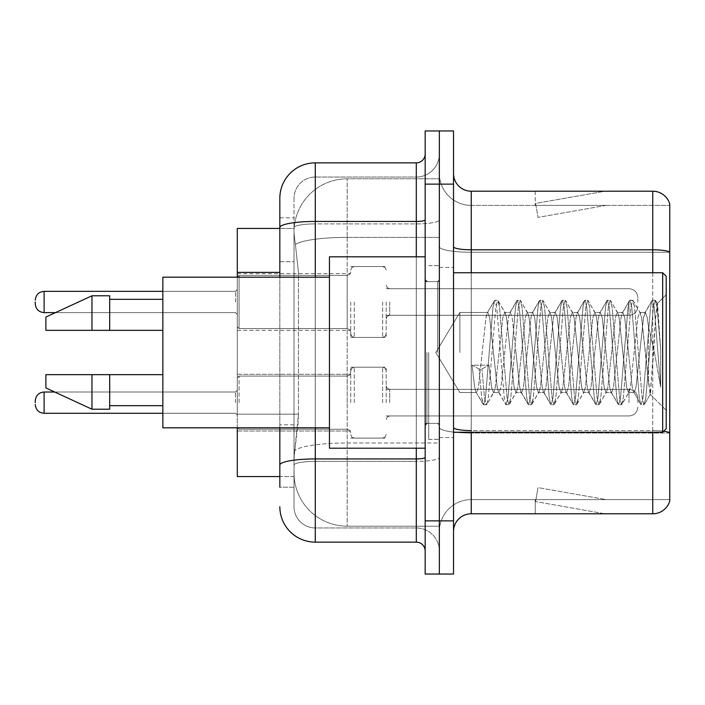 <?xml version="1.0" encoding="UTF-8"?>
<svg xmlns="http://www.w3.org/2000/svg" width="705" height="705" viewBox="0 0 705 705"><rect width="100%" height="100%" fill="white"/><g stroke="black" fill="none" stroke-linecap="round" stroke-linejoin="round"><path stroke-width="0.53" stroke-dasharray="3.52 2.64" d="M350.729 301.987L350.729 337.439L350.729 301.987M237.294 301.987L237.294 273.628L237.294 301.987M350.729 402.661L350.729 367.208L350.729 402.661M237.294 402.661L237.294 374.302L237.294 402.661M386.173 301.987L386.173 337.439L386.173 301.987M386.173 402.661L386.173 367.208L386.173 402.661M439.347 301.987L439.347 315.285L439.347 301.987M439.347 402.661L439.347 389.363L439.347 402.661M279.832 261.74L294.011 261.74L294.011 424.798L294.011 217.801L294.011 261.74L279.832 261.74L279.832 424.798L279.832 228.438L294.135 228.438L294.091 229.16A53.175 53.175 0 0 1 347.186 178.814L439.347 178.814L347.186 178.814L347.186 237.391L347.186 178.814A53.175 53.175 0 0 0 294.091 229.16L294.135 228.438L237.294 228.438L237.294 414.161L298.453 414.161L298.109 423.397L294.232 455.298L298.453 414.161L298.453 272.377L298.453 414.161L237.294 414.161L237.294 476.562L294.135 476.562L294.011 473.02A53.175 53.175 0 0 0 347.186 526.186L439.347 526.186L439.347 442.987L439.347 526.186L347.186 526.186L347.186 442.987L347.186 526.186A53.175 53.175 0 0 1 294.011 473.02L294.011 462.207L294.135 476.562L279.832 476.562M294.232 455.298L294.011 462.207L294.232 455.298M439.347 178.814L439.347 237.391L439.347 178.814M439.347 442.987L439.347 237.391L439.347 442.987L347.186 442.987A53.175 9.236 180 0 0 294.655 450.795A53.175 9.236 180 0 1 347.186 442.987L439.347 442.987M294.091 229.16C293.774 231.196 294.214 236.316 295.404 244.529L298.453 272.377L295.404 244.529C294.214 236.307 293.774 231.187 294.091 229.16A53.175 53.175 0 0 1 347.186 178.814M237.294 427.82L237.294 277.18L239.065 275.399L239.065 328.574L239.065 275.399L239.065 328.574L239.065 275.399L239.065 328.574L239.065 275.399L239.065 328.574L239.065 275.399L239.065 328.574L239.065 275.399L239.065 328.574L239.065 275.399L239.065 328.574L239.065 275.399L347.186 275.399L347.186 328.574L347.186 275.399L347.186 328.574L347.186 275.399L347.186 328.574L347.186 275.399L347.186 328.574L347.186 275.399L347.186 328.574L347.186 275.399L347.186 328.574L347.186 275.399L349.671 274.386L350.729 271.857L349.671 274.386L347.186 275.399L349.671 274.386L350.729 271.857L349.671 274.386L347.186 275.399L349.671 274.386L350.729 271.857L349.671 274.386L347.186 275.399L349.671 274.386L350.729 271.857M453.526 352.5L453.526 267.424L453.526 352.5M439.347 352.5L439.347 439.347L439.347 352.5M428.711 352.5L428.711 439.347L428.711 352.5M439.347 442.89L439.347 246.724L439.347 442.89M663.678 431.24A17.722 3.076 180 0 0 652.733 430.579L652.733 513.786A17.722 17.722 0 0 0 669.75 501.026L669.75 442.89L669.75 499.607L471.248 499.607L471.248 432.253M453.526 531.508L453.526 173.492L453.526 531.508A17.722 17.722 0 0 1 471.248 513.786L471.248 442.89L471.248 499.607L669.75 499.607L669.75 205.393L471.248 205.393A31.901 31.901 0 0 1 439.347 173.492L439.347 246.724L439.347 173.492A31.901 31.901 0 0 0 471.248 205.393L471.248 433.037A31.901 5.543 0 0 1 439.347 427.503A31.901 5.543 0 0 0 471.248 433.037L471.248 205.393A31.901 31.901 0 0 1 439.347 173.492M471.248 205.393L669.75 205.393L669.75 442.89L669.75 203.974A17.722 17.722 0 0 0 652.733 191.214L471.248 191.214A17.722 17.722 0 0 1 453.526 173.492M439.347 184.128L439.347 130.954L453.526 130.954L453.526 184.128L439.347 184.128L439.347 130.954L425.168 130.954L425.168 184.128L439.347 184.128L439.347 520.872L439.347 184.128M425.168 184.128L425.168 574.046L439.347 574.046L439.347 520.872L439.347 574.046L453.526 574.046L453.526 184.128M603.656 513.566A14.179 14.179 0 0 0 606.124 513.786L535.227 513.786L606.124 513.786A14.179 14.179 0 0 1 603.656 513.566A14.179 14.179 0 0 0 606.124 513.786A14.179 14.179 0 0 1 603.656 513.566A14.179 14.179 0 0 0 606.124 513.786A14.179 14.179 0 0 1 603.656 513.566A14.179 14.179 0 0 0 606.124 513.786A14.179 14.179 0 0 1 603.656 513.566A14.179 14.179 0 0 0 606.124 513.786A14.179 14.179 0 0 1 603.656 513.566L535.588 501.563L603.656 513.566M535.227 499.607L535.227 513.786L535.227 499.607L535.932 499.607L535.588 501.563L535.932 499.607L535.227 499.607L535.227 513.786L535.227 499.607L535.932 499.607L535.588 501.563L535.932 499.607L535.227 499.607L535.227 513.786L535.227 499.607L535.932 499.607L535.588 501.563L535.932 499.607L535.227 499.607L535.227 513.786L535.227 499.607L535.932 499.607L535.588 501.563L535.932 499.607L535.227 499.607L535.227 513.786L535.227 499.607L535.932 499.607L535.588 501.563L535.932 499.607L535.227 499.607M652.733 513.786L471.248 513.786M606.124 191.214L535.227 191.214L606.124 191.214A14.179 14.179 0 0 0 603.656 191.434A14.179 14.179 0 0 1 606.124 191.214A14.179 14.179 0 0 0 603.656 191.434A14.179 14.179 0 0 1 606.124 191.214A14.179 14.179 0 0 0 603.656 191.434A14.179 14.179 0 0 1 606.124 191.214A14.179 14.179 0 0 0 603.656 191.434A14.179 14.179 0 0 1 606.124 191.214A14.179 14.179 0 0 0 603.656 191.434A14.179 14.179 0 0 1 606.124 191.214M606.124 499.607L535.932 499.607L606.124 499.607L535.932 499.607L606.124 499.607L535.932 499.607L606.124 499.607L535.932 499.607L606.124 499.607L535.932 499.607L606.124 499.607L538.047 487.604L535.932 499.607L538.047 487.604L535.932 499.607L538.047 487.604L535.932 499.607L538.047 487.604L535.932 499.607L538.047 487.604L535.932 499.607L538.047 487.604L606.124 499.607M535.932 205.393L535.227 205.393L535.932 205.393L535.227 205.393L535.932 205.393L535.227 205.393L535.932 205.393L535.227 205.393L535.932 205.393L535.227 205.393L535.932 205.393L535.588 203.437L603.656 191.434L535.588 203.437L535.932 205.393L535.588 203.437L603.656 191.434L535.588 203.437L535.932 205.393L535.588 203.437L603.656 191.434L535.588 203.437L535.932 205.393L535.588 203.437L603.656 191.434L535.588 203.437L535.932 205.393L535.588 203.437L603.656 191.434L535.588 203.437L535.932 205.393L606.124 205.393L535.932 205.393L606.124 205.393L535.932 205.393L606.124 205.393L535.932 205.393L606.124 205.393L535.932 205.393L606.124 205.393L535.932 205.393L538.047 217.396L535.932 205.393M439.347 531.508A31.901 31.901 0 0 1 471.248 499.607A31.901 31.901 0 0 0 439.347 531.508A31.901 31.901 0 0 1 471.248 499.607M535.227 191.214L535.227 205.393L535.227 191.214M606.124 205.393L538.047 217.396L606.124 205.393M279.832 217.801L294.011 217.801L279.832 217.801L279.832 487.199L294.011 487.199L294.011 424.798L294.011 487.199L279.832 487.199L279.832 277.18M315.285 542.145L315.285 527.966A21.265 21.265 0 0 1 294.011 506.692L294.011 227.6L294.011 506.692A21.265 21.265 0 0 0 315.285 527.966L416.302 527.966L416.302 471.248L416.302 542.145L315.285 542.145A35.444 35.444 0 0 1 279.832 506.692M439.347 471.248L439.347 219.907L439.347 471.248M425.168 551.002L425.168 153.998L425.168 551.002M425.168 352.5L425.168 448.204L425.168 352.5M439.347 153.998L439.347 219.907L439.347 153.998A23.045 23.045 0 0 1 416.302 177.034A23.045 23.045 0 0 0 439.347 153.998A23.045 23.045 0 0 1 416.302 177.034L416.302 527.966L315.285 527.966L315.285 461.396L416.302 461.396A23.045 4.001 0 0 0 439.347 457.395A23.045 4.001 0 0 1 416.302 461.396L416.302 177.034L315.285 177.034L416.302 177.034M279.832 465.088A35.444 6.151 180 0 1 315.285 458.937L315.285 162.855A35.444 35.444 0 0 0 279.832 198.308A35.444 35.444 0 0 1 315.285 162.855L416.302 162.855A8.865 8.865 0 0 0 425.168 153.998A8.865 8.865 0 0 1 416.302 162.855L416.302 471.248L416.302 461.396L315.285 461.396L315.285 177.034L315.285 223.908L416.302 223.908A23.045 4.001 0 0 0 439.347 219.907A23.045 4.001 0 0 1 416.302 223.908L315.285 223.908L315.285 471.248L315.285 458.937L416.302 458.937A8.865 1.542 0 0 0 425.168 457.395M294.011 198.308L294.011 227.6L294.011 198.308A21.265 21.265 0 0 1 315.285 177.034A21.265 21.265 0 0 0 294.011 198.308A21.265 21.265 0 0 1 315.285 177.034M439.347 551.002A23.045 23.045 0 0 0 416.302 527.966A23.045 23.045 0 0 1 439.347 551.002A23.045 23.045 0 0 0 416.302 527.966M35.25 402.661L35.25 400.889L35.25 402.661M637.849 402.661L637.849 398.228L637.849 402.661M35.25 301.987L35.25 303.758L35.25 301.987M637.849 301.987L637.849 297.554L637.849 301.987M459.872 352.5L459.872 312.438L459.872 352.5M666.207 352.5L666.207 428.711L666.207 276.289L666.207 410.292L666.207 276.289L662.665 272.747L662.665 432.253L662.665 272.747L662.665 432.253L666.207 428.711L666.207 352.5M425.168 448.204L329.455 448.204L329.455 256.796L329.455 427.82L329.455 256.796L425.168 256.796M329.455 427.82L162.855 427.82L162.855 277.18L162.855 352.5L162.855 277.18L329.455 277.18M493.447 352.5L489.693 317.805L487.816 312.438L485.939 317.805L478.439 387.195L476.562 392.562L475.972 392.059L474.685 387.195L472.059 365.164L479.092 369.015L481.912 369.015L488.944 365.164L472.059 365.164L479.092 369.015L481.912 369.015L488.944 365.164L472.059 365.164L474.685 387.195L475.972 392.059L483.137 404.353L481.726 397.752L479.092 369.015L481.726 397.752L483.595 404.749L475.972 392.059L476.562 392.562L478.439 387.195L485.939 317.805L487.226 312.941L494.39 300.647L492.98 307.248L485.472 397.752L483.595 404.749L486.415 404.749L484.538 397.752L481.912 369.015L484.538 397.752L486.415 404.749L486.873 404.353L483.595 404.749L485.472 397.752L492.98 307.248L494.848 300.251L487.226 312.941L487.816 312.438L489.693 317.805L497.201 387.195L498.479 392.059L497.201 387.195L493.447 352.5M515.954 352.5L512.2 317.805L510.323 312.438L509.733 312.941L508.455 317.805L500.947 387.195L499.07 392.562L498.479 392.059L505.644 404.353L504.234 397.752L496.725 307.248L494.848 300.251L497.668 300.251L495.791 307.248L488.292 397.752L486.873 404.353L494.038 392.059L493.447 392.562L491.57 387.195L488.944 365.164L491.57 387.195L493.447 392.562L499.07 392.562L505.644 404.353L504.234 397.752L496.725 307.248L494.848 300.251L497.668 300.251L495.791 307.248L488.292 397.752L486.873 404.353L493.447 392.562L499.07 392.562L500.947 387.195L508.455 317.805L509.733 312.941L516.906 300.647L515.487 307.248L507.979 397.752L506.111 404.749L505.644 404.353L508.922 404.749L507.045 397.752L499.545 307.248L497.668 300.251L505.291 312.941L504.701 312.438L502.824 317.805L495.324 387.195L494.038 392.059L495.324 387.195L502.824 317.805L504.701 312.438L510.323 312.438L516.906 300.647L515.487 307.248L507.979 397.752L506.111 404.749L508.922 404.749L507.045 397.752L499.545 307.248L498.127 300.647L504.701 312.438L510.323 312.438L512.2 317.805L519.708 387.195L520.986 392.059L519.708 387.195L515.954 352.5M510.323 352.5L506.578 317.805L505.291 312.941L506.578 317.805L514.077 387.195L515.954 392.562L514.077 387.195L510.323 352.5M538.461 352.5L534.716 317.805L532.839 312.438L532.24 312.941L530.962 317.805L523.454 387.195L521.585 392.562L520.986 392.059L528.16 404.353L526.741 397.752L519.241 307.248L517.364 300.251L516.906 300.647L520.175 300.251L518.298 307.248L510.799 397.752L508.922 404.749L516.545 392.059L515.954 392.562L521.585 392.562L528.16 404.353L526.741 397.752L519.241 307.248L517.364 300.251L520.175 300.251L518.298 307.248L510.799 397.752L509.38 404.353L515.954 392.562L521.585 392.562L523.454 387.195L530.962 317.805L532.24 312.941L539.413 300.647L537.994 307.248L530.495 397.752L528.618 404.749L528.16 404.353L531.429 404.749L529.552 397.752L522.053 307.248L520.175 300.251L527.798 312.941L527.208 312.438L525.331 317.805L517.831 387.195L516.545 392.059L517.831 387.195L525.331 317.805L527.208 312.438L532.839 312.438L539.413 300.647L537.994 307.248L530.495 397.752L528.618 404.749L531.429 404.749L529.552 397.752L522.053 307.248L520.634 300.647L527.208 312.438L532.839 312.438L534.716 317.805L542.215 387.195L543.493 392.059L542.215 387.195L538.461 352.5M532.839 352.5L529.085 317.805L527.798 312.941L529.085 317.805L536.584 387.195L538.461 392.562L536.584 387.195L532.839 352.5M560.968 352.5L557.223 317.805L555.346 312.438L554.756 312.941L553.469 317.805L545.97 387.195L544.093 392.562L543.493 392.059L550.667 404.353L549.248 397.752L541.748 307.248L539.871 300.251L539.413 300.647L542.683 300.251L540.805 307.248L533.306 397.752L531.429 404.749L539.061 392.059L538.461 392.562L544.093 392.562L550.667 404.353L549.248 397.752L541.748 307.248L539.871 300.251L542.683 300.251L540.805 307.248L533.306 397.752L531.887 404.353L538.461 392.562L544.093 392.562L545.97 387.195L553.469 317.805L554.756 312.941L561.92 300.647L560.501 307.248L553.002 397.752L551.125 404.749L550.667 404.353L553.936 404.749L552.059 397.752L544.56 307.248L542.683 300.251L550.314 312.941L549.715 312.438L547.838 317.805L540.338 387.195L539.061 392.059L540.338 387.195L547.838 317.805L549.715 312.438L555.346 312.438L561.92 300.647L560.501 307.248L553.002 397.752L551.125 404.749L553.936 404.749L552.059 397.752L544.56 307.248L543.141 300.647L549.715 312.438L555.346 312.438L557.223 317.805L564.723 387.195L566.009 392.059L564.723 387.195L560.968 352.5M555.346 352.5L551.592 317.805L550.314 312.941L551.592 317.805L559.1 387.195L560.968 392.562L559.1 387.195L555.346 352.5M583.484 352.5L579.73 317.805L577.853 312.438L577.263 312.941L575.976 317.805L568.477 387.195L566.6 392.562L566.009 392.059L573.174 404.353L571.755 397.752L564.256 307.248L562.378 300.251L561.92 300.647L565.19 300.251L563.313 307.248L555.813 397.752L553.936 404.749L561.568 392.059L560.968 392.562L566.6 392.562L573.174 404.353L571.755 397.752L564.256 307.248L562.378 300.251L565.19 300.251L563.313 307.248L555.813 397.752L554.394 404.353L560.968 392.562L566.6 392.562L568.477 387.195L575.976 317.805L577.263 312.941L584.427 300.647L583.009 307.248L575.509 397.752L573.632 404.749L573.174 404.353L576.443 404.749L574.575 397.752L567.067 307.248L565.19 300.251L572.821 312.941L572.231 312.438L570.354 317.805L562.846 387.195L561.568 392.059L562.846 387.195L570.354 317.805L572.231 312.438L577.853 312.438L584.427 300.647L583.009 307.248L575.509 397.752L573.632 404.749L576.443 404.749L574.575 397.752L567.067 307.248L565.648 300.647L572.231 312.438L577.853 312.438L579.73 317.805L587.23 387.195L588.516 392.059L587.23 387.195L583.484 352.5M577.853 352.5L574.099 317.805L572.821 312.941L574.099 317.805L581.607 387.195L583.484 392.562L581.607 387.195L577.853 352.5M605.992 352.5L602.237 317.805L600.36 312.438L599.77 312.941L598.483 317.805L590.984 387.195L589.107 392.562L588.516 392.059L595.681 404.353L594.262 397.752L586.763 307.248L584.886 300.251L584.427 300.647L587.706 300.251L585.829 307.248L578.32 397.752L576.443 404.749L584.075 392.059L583.484 392.562L589.107 392.562L595.681 404.353L594.262 397.752L586.763 307.248L584.886 300.251L587.706 300.251L585.829 307.248L578.32 397.752L576.91 404.353L583.484 392.562L589.107 392.562L590.984 387.195L598.483 317.805L599.77 312.941L606.934 300.647L605.524 307.248L598.016 397.752L596.139 404.749L595.681 404.353L598.959 404.749L597.082 397.752L589.574 307.248L587.706 300.251L595.328 312.941L594.738 312.438L592.861 317.805L585.353 387.195L584.075 392.059L585.353 387.195L592.861 317.805L594.738 312.438L600.36 312.438L606.934 300.647L605.524 307.248L598.016 397.752L596.139 404.749L598.959 404.749L597.082 397.752L589.574 307.248L588.164 300.647L594.738 312.438L600.36 312.438L602.237 317.805L609.746 387.195L611.024 392.059L609.746 387.195L605.992 352.5M600.36 352.5L596.615 317.805L595.328 312.941L596.615 317.805L604.115 387.195L605.992 392.562L604.115 387.195L600.36 352.5M628.499 352.5L624.745 317.805L622.867 312.438L622.277 312.941L620.999 317.805L613.491 387.195L611.614 392.562L611.024 392.059L618.188 404.353L616.778 397.752L609.27 307.248L607.393 300.251L606.934 300.647L610.213 300.251L608.336 307.248L600.827 397.752L598.959 404.749L606.582 392.059L605.992 392.562L611.614 392.562L618.188 404.353L616.778 397.752L609.27 307.248L607.393 300.251L610.213 300.251L608.336 307.248L600.827 397.752L599.417 404.353L605.992 392.562L611.614 392.562L613.491 387.195L620.999 317.805L622.277 312.941L629.442 300.647L628.032 307.248L620.523 397.752L618.655 404.749L618.188 404.353L621.466 404.749L619.589 397.752L612.09 307.248L610.213 300.251L617.836 312.941L617.245 312.438L615.368 317.805L607.869 387.195L606.582 392.059L607.869 387.195L615.368 317.805L617.245 312.438L622.867 312.438L629.442 300.647L628.032 307.248L620.523 397.752L618.655 404.749L621.466 404.749L619.589 397.752L612.09 307.248L610.671 300.647L617.245 312.438L622.867 312.438L624.745 317.805L632.253 387.195L633.531 392.059L632.253 387.195L628.499 352.5M622.867 352.5L619.122 317.805L617.836 312.941L619.122 317.805L626.622 387.195L628.499 392.562L626.622 387.195L622.867 352.5M648.503 326.935L648.485 382.771L641.629 317.805L639.752 312.438L637.875 317.805L630.376 387.195L628.499 392.562L634.13 392.562L640.704 404.353L639.285 397.752L631.777 307.248L629.909 300.251L629.442 300.647L632.72 300.251L630.843 307.248L623.343 397.752L621.466 404.749L629.089 392.059L628.499 392.562L634.13 392.562L640.704 404.353L639.285 397.752L631.777 307.248L629.909 300.251L632.72 300.251L630.843 307.248L623.343 397.752L621.925 404.353L629.089 392.059L630.376 387.195L637.875 317.805L639.752 312.438L645.383 312.438L643.506 317.805L635.998 387.195L634.13 392.562L635.998 387.195L643.506 317.805L644.784 312.941L651.958 300.647L650.539 307.248L643.039 397.752L641.162 404.749L640.704 404.353L643.973 404.749L642.096 397.752L634.597 307.248L632.72 300.251L640.343 312.941L639.752 312.438L645.383 312.438L651.958 300.647L650.539 307.248L643.039 397.752L641.162 404.749L643.973 404.749L642.096 397.752L634.597 307.248L633.178 300.647L640.343 312.941L641.629 317.805L650.08 394.157L653.65 352.5L655.491 318.713L657.527 303.811L660.664 349.495L660.664 387.124L654.46 352.5L648.503 326.935L648.485 382.771L650.442 394.024L655.491 318.713L657.219 303.696L660.664 349.495L657.104 307.248L655.227 300.251L653.35 307.248L645.851 397.752L643.973 404.749L645.851 397.752L653.35 307.248L655.227 300.251L657.104 307.248L660.664 349.495L660.664 387.124L654.293 307.248L652.416 300.251L651.958 300.647L655.227 300.251L652.416 300.251L654.293 307.248L660.664 387.124L654.46 352.5L648.503 326.935L647.252 317.805L645.383 312.438L647.252 317.805L648.503 326.935M162.855 330.345L162.855 299.325L162.855 330.345L109.689 330.345L109.689 299.325L109.689 330.345L162.855 330.345L162.855 299.325L162.855 330.345L109.689 330.345L109.689 295.783L109.689 330.345L91.967 330.345L91.967 295.783L91.967 330.345L45.887 330.345L45.887 317.056L45.887 330.345L109.689 330.345L109.689 295.783L91.967 295.783L91.967 330.345L45.887 330.345L45.887 317.056L91.967 295.783M45.887 374.655L45.887 387.944L91.967 409.217L91.967 374.655L109.689 374.655L109.689 405.675L109.689 374.655L162.855 374.655L162.855 405.675L162.855 374.655L109.689 374.655L109.689 409.217L109.689 374.655L91.967 374.655L91.967 409.217L91.967 374.655L45.887 374.655L45.887 387.944L45.887 374.655L109.689 374.655L109.689 405.675L109.689 374.655L162.855 374.655L162.855 405.675L162.855 374.655M109.689 330.345L91.967 330.345M57.616 374.655L91.967 374.655M91.967 409.217L109.689 409.217L109.689 374.655M347.186 237.391L439.347 237.391L347.186 237.391L347.186 442.987L347.186 237.391A53.175 9.236 180 0 0 295.404 244.529A53.175 9.236 180 0 1 347.186 237.391M294.011 473.02A53.175 53.175 0 0 0 347.186 526.186M279.832 272.377L237.294 272.377M669.75 203.974A17.722 17.722 0 0 0 652.733 191.214L652.733 430.579L471.248 430.579L471.248 191.214M652.733 432.253L652.733 430.579A17.722 3.076 180 0 1 669.75 432.791M453.526 246.724A17.722 3.076 0 0 0 471.248 249.799L652.733 249.799A17.722 3.076 180 0 1 669.75 252.02M471.248 272.747L471.248 430.579L652.733 430.579L652.733 272.747M453.526 520.872L425.168 520.872M453.526 427.503A17.722 3.076 0 0 0 471.248 430.579M669.75 252.258L471.248 252.258A31.901 5.543 0 0 1 439.347 246.724A31.901 5.543 0 0 0 471.248 252.258L669.75 252.258M669.75 433.037L471.248 433.037L669.75 433.037M279.832 227.6A35.444 6.151 180 0 1 315.285 221.44L416.302 221.44A8.865 1.542 -0 0 0 425.168 219.907M315.285 277.18L315.285 427.82M416.302 448.204L416.302 256.796M315.285 223.908A21.265 3.692 180 0 0 294.011 227.6A21.265 3.692 180 0 1 315.285 223.908M315.285 461.396A21.265 3.692 180 0 0 294.011 465.088A21.265 3.692 180 0 1 315.285 461.396M315.285 527.966A21.265 21.265 0 0 1 294.011 506.692M294.011 424.798L279.832 424.798L294.011 424.798M239.065 402.661L239.065 376.073L239.065 402.661M235.523 402.661L235.523 392.024L235.523 402.661M162.855 413.289L44.115 413.289C38.775 412.813 35.823 409.861 35.25 404.432C35.823 409.861 38.775 412.813 44.115 413.289L235.523 413.289L44.115 413.289C38.775 412.813 35.823 409.861 35.25 404.432C35.823 409.861 38.775 412.813 44.115 413.289L235.523 413.289L44.115 413.289C38.775 412.813 35.823 409.861 35.25 404.432C35.823 409.861 38.775 412.813 44.115 413.289L235.523 413.289L44.115 413.289L44.115 392.024C38.775 392.5 35.823 395.452 35.25 400.889C35.823 395.452 38.775 392.5 44.115 392.024L235.523 392.024L237.294 390.253L235.523 392.024L237.294 390.253L235.523 392.024L237.294 390.253L235.523 392.024L237.294 390.253L235.523 392.024L44.115 392.024C38.775 392.5 35.823 395.452 35.25 400.889C35.823 395.452 38.775 392.5 44.115 392.024L235.523 392.024L44.115 392.024C38.775 392.5 35.823 395.452 35.25 400.889C35.823 395.452 38.775 392.5 44.115 392.024L235.523 392.024L44.115 392.024C38.775 392.5 35.823 395.452 35.25 400.889M389.715 402.661L389.715 389.363L389.715 402.661M382.63 402.661L382.63 367.208L382.63 402.661M354.271 402.661L354.271 367.208L354.271 402.661M347.186 402.661L347.186 376.073L347.186 402.661M628.983 402.661L628.983 389.363L628.983 402.661M235.523 301.987L235.523 291.35L235.523 301.987M44.115 312.623L235.523 312.623L44.115 312.623C38.775 312.148 35.823 309.195 35.25 303.758C35.823 309.195 38.775 312.148 44.115 312.623L235.523 312.623L44.115 312.623C38.775 312.148 35.823 309.195 35.25 303.758C35.823 309.195 38.775 312.148 44.115 312.623L235.523 312.623L44.115 312.623C38.775 312.148 35.823 309.195 35.25 303.758C35.823 309.195 38.775 312.148 44.115 312.623L44.115 291.35L44.115 312.623L44.115 291.35L44.115 312.623L44.115 291.35L44.115 312.623L44.115 291.35L44.115 312.623L44.115 291.35L44.115 312.623L44.115 291.35L44.115 301.987L44.115 291.35L235.523 291.35L237.294 289.579M389.715 301.987L389.715 315.285L389.715 301.987M382.63 301.987L382.63 337.439L382.63 301.987M354.271 301.987L354.271 337.439L354.271 301.987M628.983 301.987L628.983 315.285L628.983 301.987M437.576 352.5L437.576 281.603L437.576 352.5M426.939 352.5L426.939 423.397L426.939 352.5M347.186 301.987L347.186 328.574L347.186 301.987M237.294 273.628L350.729 273.628M237.294 374.302L350.729 374.302L237.294 374.302M350.729 266.543L386.173 266.543M350.729 367.208L386.173 367.208L350.729 367.208M386.173 288.697L439.347 288.697M386.173 389.363L439.347 389.363L386.173 389.363M386.173 415.95L439.347 415.95L386.173 415.95M386.173 315.285L439.347 315.285M350.729 438.105L386.173 438.105L350.729 438.105M350.729 337.439L386.173 337.439M237.294 431.011L350.729 431.011L237.294 431.011M237.294 330.345L350.729 330.345M439.347 267.424L453.526 267.424L439.347 267.424M428.711 439.347L439.347 439.347L428.711 439.347M439.347 281.603L425.168 281.603L439.347 281.603M439.347 423.397L425.168 423.397L439.347 423.397M428.711 265.653L439.347 265.653L428.711 265.653M439.347 437.576L453.526 437.576L439.347 437.576M239.065 376.073L237.294 377.845L239.065 376.073L347.186 376.073L349.671 375.051L350.729 372.531L349.671 375.051L347.186 376.073L349.671 375.051L350.729 372.531L349.671 375.051L347.186 376.073L349.671 375.051L350.729 372.531L349.671 375.051L347.186 376.073L349.671 375.051L350.729 372.531L349.671 375.051L347.186 376.073L239.065 376.073L237.294 377.845L239.065 376.073L347.186 376.073L239.065 376.073L237.294 377.845L239.065 376.073L347.186 376.073L239.065 376.073L237.294 377.845L239.065 376.073L347.186 376.073L239.065 376.073M235.523 413.289L237.294 415.06L235.523 413.289M389.715 415.95L387.23 416.972L386.173 419.493L387.23 416.972L389.715 415.95L628.983 415.95C634.315 415.474 637.276 412.522 637.849 407.085C637.276 412.522 634.315 415.474 628.983 415.95C634.315 415.474 637.276 412.522 637.849 407.085C637.276 412.522 634.315 415.474 628.983 415.95C634.315 415.474 637.276 412.522 637.849 407.085C637.276 412.522 634.315 415.474 628.983 415.95C634.315 415.474 637.276 412.522 637.849 407.085C637.276 412.522 634.315 415.474 628.983 415.95L389.715 415.95L387.23 416.972L386.173 419.493L387.23 416.972L389.715 415.95L628.983 415.95L389.715 415.95L387.23 416.972L386.173 419.493L387.23 416.972L389.715 415.95L628.983 415.95L389.715 415.95L387.23 416.972L386.173 419.493L387.23 416.972L389.715 415.95L628.983 415.95L389.715 415.95M382.63 367.208L385.115 368.23L386.173 370.76L385.115 368.23L382.63 367.208L385.115 368.23L386.173 370.76L385.115 368.23L382.63 367.208L385.115 368.23L386.173 370.76L385.115 368.23L382.63 367.208L385.115 368.23L386.173 370.76L385.115 368.23L382.63 367.208L354.271 367.208L351.786 368.23L350.729 370.76L351.786 368.23L354.271 367.208L382.63 367.208L354.271 367.208L351.786 368.23L350.729 370.76L351.786 368.23L354.271 367.208L382.63 367.208L354.271 367.208L351.786 368.23L350.729 370.76L351.786 368.23L354.271 367.208L382.63 367.208L354.271 367.208L351.786 368.23L350.729 370.76L351.786 368.23L354.271 367.208L382.63 367.208M347.186 429.239L349.671 430.262L350.729 432.791L349.671 430.262L347.186 429.239L349.671 430.262L350.729 432.791L349.671 430.262L347.186 429.239L349.671 430.262L350.729 432.791L349.671 430.262L347.186 429.239L349.671 430.262L350.729 432.791L349.671 430.262L347.186 429.239L239.065 429.239L237.294 427.468L239.065 429.239L347.186 429.239L239.065 429.239L237.294 427.468L239.065 429.239L347.186 429.239L239.065 429.239L237.294 427.468L239.065 429.239L347.186 429.239L239.065 429.239L237.294 427.468L239.065 429.239L347.186 429.239M628.983 389.363C634.315 389.839 637.276 392.791 637.849 398.228C637.276 392.791 634.315 389.839 628.983 389.363C634.315 389.839 637.276 392.791 637.849 398.228C637.276 392.791 634.315 389.839 628.983 389.363C634.315 389.839 637.276 392.791 637.849 398.228C637.276 392.791 634.315 389.839 628.983 389.363C634.315 389.839 637.276 392.791 637.849 398.228C637.276 392.791 634.315 389.839 628.983 389.363L389.715 389.363L387.23 388.349L386.173 385.82L387.23 388.349L389.715 389.363L628.983 389.363L389.715 389.363L387.23 388.349L386.173 385.82L387.23 388.349L389.715 389.363L628.983 389.363L389.715 389.363L387.23 388.349L386.173 385.82L387.23 388.349L389.715 389.363L628.983 389.363L389.715 389.363L387.23 388.349L386.173 385.82L387.23 388.349L389.715 389.363L628.983 389.363M354.271 438.105L382.63 438.105L385.115 437.082L386.173 434.562L385.115 437.082L382.63 438.105L385.115 437.082L386.173 434.562L385.115 437.082L382.63 438.105L385.115 437.082L386.173 434.562L385.115 437.082L382.63 438.105L385.115 437.082L386.173 434.562L385.115 437.082L382.63 438.105L354.271 438.105L351.786 437.082L350.729 434.562L351.786 437.082L354.271 438.105L382.63 438.105L354.271 438.105L351.786 437.082L350.729 434.562L351.786 437.082L354.271 438.105L382.63 438.105L354.271 438.105L351.786 437.082L350.729 434.562L351.786 437.082L354.271 438.105L382.63 438.105L354.271 438.105L351.786 437.082L350.729 434.562L351.786 437.082L354.271 438.105M237.294 326.803L239.065 328.574L347.186 328.574L239.065 328.574L237.294 326.803L239.065 328.574L347.186 328.574L239.065 328.574L237.294 326.803L239.065 328.574L347.186 328.574L239.065 328.574L237.294 326.803L239.065 328.574L347.186 328.574L349.671 329.596L350.729 332.117L349.671 329.596L347.186 328.574L349.671 329.596L350.729 332.117L349.671 329.596L347.186 328.574L349.671 329.596L350.729 332.117L349.671 329.596L347.186 328.574L349.671 329.596L350.729 332.117M386.173 285.155L387.23 287.675L389.715 288.697L628.983 288.697L389.715 288.697L387.23 287.675L386.173 285.155L387.23 287.675L389.715 288.697L628.983 288.697L389.715 288.697L387.23 287.675L386.173 285.155L387.23 287.675L389.715 288.697L628.983 288.697L389.715 288.697L387.23 287.675L386.173 285.155L387.23 287.675L389.715 288.697L628.983 288.697C634.315 289.173 637.276 292.126 637.849 297.554C637.276 292.126 634.315 289.173 628.983 288.697C634.315 289.173 637.276 292.126 637.849 297.554C637.276 292.126 634.315 289.173 628.983 288.697C634.315 289.173 637.276 292.126 637.849 297.554C637.276 292.126 634.315 289.173 628.983 288.697C634.315 289.173 637.276 292.126 637.849 297.554M350.729 333.888L351.786 336.417L354.271 337.439L382.63 337.439L354.271 337.439L351.786 336.417L350.729 333.888L351.786 336.417L354.271 337.439L382.63 337.439L354.271 337.439L351.786 336.417L350.729 333.888L351.786 336.417L354.271 337.439L382.63 337.439L354.271 337.439L351.786 336.417L350.729 333.888L351.786 336.417L354.271 337.439L382.63 337.439L385.115 336.417L386.173 333.888L385.115 336.417L382.63 337.439L385.115 336.417L386.173 333.888L385.115 336.417L382.63 337.439L385.115 336.417L386.173 333.888L385.115 336.417L382.63 337.439L385.115 336.417L386.173 333.888M386.173 318.827L387.23 316.298L389.715 315.285L628.983 315.285L389.715 315.285L387.23 316.298L386.173 318.827L387.23 316.298L389.715 315.285L628.983 315.285L389.715 315.285L387.23 316.298L386.173 318.827L387.23 316.298L389.715 315.285L628.983 315.285L389.715 315.285L387.23 316.298L386.173 318.827L387.23 316.298L389.715 315.285L628.983 315.285C634.315 314.809 637.276 311.848 637.849 306.419C637.276 311.848 634.315 314.809 628.983 315.285C634.315 314.809 637.276 311.848 637.849 306.419C637.276 311.848 634.315 314.809 628.983 315.285C634.315 314.809 637.276 311.848 637.849 306.419C637.276 311.848 634.315 314.809 628.983 315.285C634.315 314.809 637.276 311.848 637.849 306.419M350.729 270.086L351.786 267.556L354.271 266.543L382.63 266.543L354.271 266.543L351.786 267.556L350.729 270.086L351.786 267.556L354.271 266.543L382.63 266.543L354.271 266.543L351.786 267.556L350.729 270.086L351.786 267.556L354.271 266.543L382.63 266.543L354.271 266.543L351.786 267.556L350.729 270.086L351.786 267.556L354.271 266.543L382.63 266.543L385.115 267.556L386.173 270.086L385.115 267.556L382.63 266.543L385.115 267.556L386.173 270.086L385.115 267.556L382.63 266.543L385.115 267.556L386.173 270.086L385.115 267.556L382.63 266.543L385.115 267.556L386.173 270.086M44.115 291.35C38.775 291.826 35.823 294.787 35.25 300.215C35.823 294.787 38.775 291.826 44.115 291.35L235.523 291.35L44.115 291.35C38.775 291.826 35.823 294.787 35.25 300.215C35.823 294.787 38.775 291.826 44.115 291.35L235.523 291.35L44.115 291.35C38.775 291.826 35.823 294.787 35.25 300.215C35.823 294.787 38.775 291.826 44.115 291.35L162.855 291.35M55.483 312.623L235.523 312.623L237.294 314.395M239.065 275.399L347.186 275.399L239.065 275.399L237.294 277.18L239.065 275.399L347.186 275.399L239.065 275.399L237.294 277.18L239.065 275.399L347.186 275.399L239.065 275.399L237.294 277.18L239.065 275.399M435.805 352.5L459.872 312.438L487.816 312.438L459.872 312.438L435.805 352.5L459.872 392.562L476.562 392.562L459.872 392.562L435.805 352.5M453.526 432.253L662.665 432.253M426.939 281.603L437.576 281.603L439.347 279.832L437.576 281.603L426.939 281.603L425.168 279.832M426.939 423.397L437.576 423.397L439.347 425.168L437.576 423.397L426.939 423.397L425.168 425.168M657.219 303.696L666.207 294.708L657.219 303.696M650.08 394.165L666.207 410.292L650.08 394.165M109.689 299.325L162.855 299.325M109.689 405.675L162.855 405.675M453.526 272.747L662.665 272.747M650.451 394.033L644.432 404.353L650.451 394.033M657.527 303.811L655.685 300.647L657.527 303.811M44.115 392.024L54.717 392.024M44.115 413.289C38.775 412.813 35.823 409.861 35.25 404.432"/><path stroke-width="1.06" d="M279.832 261.74L279.832 217.801L279.832 228.438L237.294 228.438L237.294 277.18M279.832 476.562L237.294 476.562L237.294 427.82M453.526 531.508A17.722 17.722 0 0 1 471.248 513.786L652.733 513.786L652.733 432.253M439.347 520.872L439.347 574.046L453.526 574.046L453.526 520.872L439.347 520.872L439.347 574.046L425.168 574.046L425.168 520.872L439.347 520.872L439.347 184.128L439.347 520.872M425.168 520.872L425.168 130.954L439.347 130.954L439.347 184.128L439.347 130.954L453.526 130.954L453.526 520.872M669.75 203.974A17.722 17.722 0 0 0 652.733 191.214A17.722 17.722 0 0 1 669.75 203.974L669.75 501.026A17.722 17.722 0 0 1 652.733 513.786M669.75 252.02A17.722 3.076 180 0 0 652.733 249.799L652.733 191.214L471.248 191.214A17.722 17.722 0 0 1 453.526 173.492A17.722 17.722 0 0 0 471.248 191.214L471.248 272.747M279.832 487.199L279.832 427.82L279.832 487.199M315.285 427.82L315.285 542.145L416.302 542.145A8.865 8.865 0 0 1 425.168 551.002A8.865 8.865 0 0 0 416.302 542.145L416.302 448.204M279.832 277.18L279.832 198.308A35.444 35.444 0 0 1 315.285 162.855L416.302 162.855A8.865 8.865 0 0 0 425.168 153.998M279.832 198.308L279.832 217.801M315.285 542.145A35.444 35.444 0 0 1 279.832 506.692M662.665 272.747L666.207 276.289L666.207 428.711L662.665 432.253L662.665 272.747L453.526 272.747M425.168 256.796L329.455 256.796L329.455 448.204L425.168 448.204M329.455 277.18L162.855 277.18L162.855 427.82L329.455 427.82M91.967 330.345L45.887 330.345L45.887 317.056L91.967 295.783L91.967 330.345L162.855 330.345M91.967 295.783L109.689 295.783L109.689 330.345M162.855 374.655L109.689 374.655L109.689 409.217L91.967 409.217L91.967 374.655L45.887 374.655L45.887 387.944L91.967 409.217M45.887 374.655L57.616 374.655M109.689 374.655L91.967 374.655M35.25 402.661L35.25 400.889L35.25 402.661M35.25 301.987L35.25 303.758L35.25 301.987M279.832 272.377L237.294 272.377M471.248 432.253L471.248 513.786M652.733 272.747L652.733 249.799L471.248 249.799A17.722 3.076 0 0 1 453.526 246.724M669.75 432.791A17.722 3.076 180 0 0 663.678 431.24M453.526 184.128L425.168 184.128M471.248 430.579A17.722 3.076 -0 0 1 453.526 427.503M425.168 457.395A8.865 1.542 0 0 1 416.302 458.937L315.285 458.937A35.444 6.151 180 0 0 279.832 465.088M315.285 162.855L315.285 221.44L416.302 221.44L416.302 162.855M279.832 227.6A35.444 6.151 180 0 1 315.285 221.44L315.285 277.18M416.302 256.796L416.302 221.44A8.865 1.542 0 0 0 425.168 219.907M35.25 400.889C35.823 395.452 38.775 392.5 44.115 392.024L44.115 413.289L162.855 413.289M162.855 291.35L44.115 291.35L44.115 312.623C38.775 312.148 35.823 309.195 35.25 303.758M453.526 432.253L662.665 432.253M426.939 281.603L425.168 279.832M109.689 299.325L162.855 299.325M109.689 405.675L162.855 405.675M426.939 423.397L425.168 425.168M44.115 392.024L54.717 392.024M44.115 413.289C38.775 412.813 35.823 409.861 35.25 404.432M44.115 312.623L55.483 312.623M44.115 291.35C38.775 291.826 35.823 294.787 35.25 300.215"/></g></svg>
